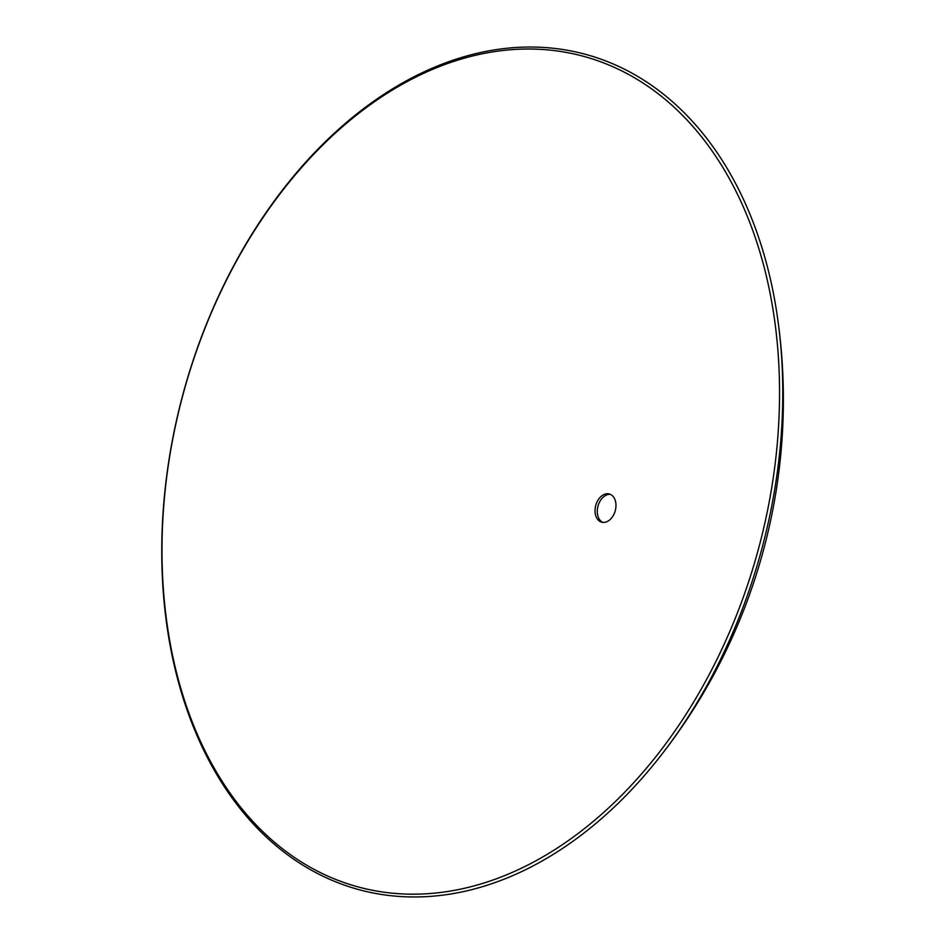 <?xml version="1.0" encoding="UTF-8"?>
<svg xmlns="http://www.w3.org/2000/svg" width="944" height="944" viewBox="0 0 944 944"><rect width="100%" height="100%" fill="white"/><g stroke="black" fill="none" stroke-linecap="round" stroke-linejoin="round"><path stroke-width="1.42" d="M595.18 513.217A14.608 10.113 105.2 0 1 603.641 494.691A14.608 10.113 105.2 0 1 609.317 493.983A14.608 10.113 105.2 0 1 615.807 502.951A14.608 10.113 105.2 0 1 607.358 521.477A14.608 10.113 105.2 0 1 601.682 522.185A14.608 10.113 105.2 0 1 595.18 513.217M610.414 494.385A14.608 10.113 -74.8 0 0 605.895 495.305A14.608 10.113 -74.8 0 0 597.446 513.831A14.608 10.113 -74.8 0 0 602.838 522.398M774.646 320.453A430.287 297.915 105.2 0 1 656.068 756.415A430.287 297.915 105.2 0 1 525.525 866.203A430.287 297.915 105.2 0 1 166.887 622.745A430.287 297.915 105.2 0 1 416.009 76.995A430.287 297.915 105.2 0 1 774.469 319.214A430.287 297.915 105.2 0 1 774.646 320.453M777.856 320.004A432.718 299.602 105.2 0 1 658.617 758.433A432.718 299.602 105.2 0 1 527.33 868.846A432.718 299.602 105.2 0 1 166.675 623.996A432.718 299.602 105.2 0 1 417.201 75.166A432.718 299.602 105.2 0 1 777.691 318.753A432.718 299.602 105.2 0 1 777.856 320.004M658.617 758.433A578.153 578.153 0 0 0 777.891 320.217A578.153 578.153 0 0 0 777.691 318.753"/></g></svg>
